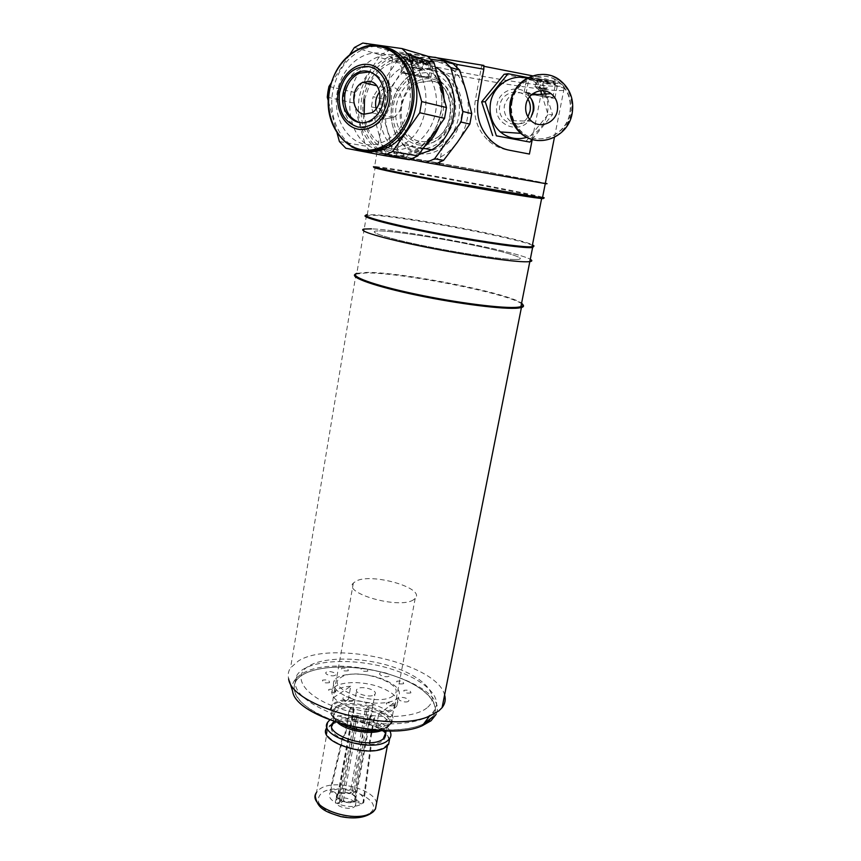 <?xml version="1.0" encoding="UTF-8"?>
<svg xmlns="http://www.w3.org/2000/svg" width="861" height="861" viewBox="0 0 861 861"><rect width="100%" height="100%" fill="white"/><g stroke="black" fill="none" stroke-linecap="round" stroke-linejoin="round"><path stroke-width="0.65" stroke-dasharray="4.3 3.23" d="M351.385 698.562C336.769 692.674 331.087 686.583 334.337 680.276C339.094 672.753 363.234 671.967 381.003 678.468C396.017 684.28 401.839 690.5 398.471 697.141C393.746 704.438 369.294 705.31 351.385 698.562M349.792 707.451C335.209 701.532 329.548 695.365 332.809 688.961C337.587 681.32 361.695 680.459 379.421 686.992C394.403 692.836 400.204 699.132 396.813 705.88C392.078 713.285 367.647 714.243 349.792 707.451M429.478 720.194C444.965 707.613 427.454 687.379 395.038 676.219C362.804 664.886 321.067 663.885 302.932 674.69C285.454 684.743 294.602 704.513 326.459 717.837C358.09 731.29 403.981 733.83 423.806 723.735C405.477 733.335 362.911 731.818 331.733 719.914C301.124 707.193 289.231 694.181 296.044 680.89C306.322 664.261 357.423 662.55 395.038 676.219C424.731 686.335 442.737 704.416 432.631 717.019L433.783 711.164C423.709 726.566 371.102 728.578 332.809 713.844C302.146 701.177 290.211 688.262 297.013 675.11C307.28 658.654 358.413 657.061 396.082 670.665C425.818 680.75 443.867 698.702 433.783 711.164M382.553 98.907L373.082 96.712L371.414 106.904L383.016 149.125L392.379 150.75L387.321 129.989L380.885 108.981L382.553 98.907L395.533 81.02C385.803 96.324 383.07 112.64 387.321 129.989C392.487 146.919 402.55 157.132 417.488 160.652L435.354 164.053C393.671 156.282 368.799 151.267 376.967 152.386L396.178 156.605L401.355 126.158C398.546 113.243 400.634 100.963 407.619 89.318L412.925 58.107C395.124 56.223 388.322 56.503 392.519 58.957L395.812 60.388C410.966 66.136 465.155 77.598 508.722 84.496C545.142 90.211 564.138 91.901 565.688 89.555L564.138 88.403C561.092 86.853 554.183 84.712 543.42 81.967L537.608 76.833C553.505 80.816 561.932 83.614 562.879 85.239C561.48 87.618 543.259 86.089 508.216 80.633C466.275 74.046 414.109 62.939 399.698 57.31C389.312 53.059 398.589 52.715 427.53 56.288M392.519 58.957L376.967 152.386L492.105 172.867L545.347 183.253C531.172 179.874 416.057 158.628 384.092 153.473L376.967 152.386L374.632 166.474L381.767 167.335C413.775 171.694 528.611 193.025 542.581 197.244M547.424 82.279C537.016 80.547 530.172 79.051 526.889 77.77C525.931 77.038 529.375 77.253 537.221 78.437C547.704 80.17 554.592 81.677 557.874 82.947C558.811 83.7 555.323 83.474 547.424 82.279M544.55 97.024L524.048 92.654C523.068 92.019 526.491 92.299 534.304 93.526L554.925 97.906C555.883 98.552 552.428 98.262 544.55 97.024M424.408 62.939C413.754 61.153 406.704 59.592 403.271 58.268C402.474 57.644 405.37 57.827 411.945 58.817C422.686 60.614 429.768 62.186 433.191 63.499C433.976 64.134 431.049 63.951 424.408 62.939M421.955 77.199L400.849 72.668L409.47 73.4L430.683 77.942L421.955 77.199M412.925 58.107L428.132 56.772M490.792 172.663C529.117 179.831 553.246 184.717 538.717 182.467L428.38 162.697C385.448 154.636 368.443 150.987 387.515 154.119L490.792 172.663M396.178 156.605L435.386 164.042M483.85 66.297L481.611 65.856L475.261 100.651C472.904 116.612 477.252 129.925 488.305 140.591C493.773 145.455 500.037 148.566 507.086 149.911L529.418 154.054M481.611 65.856L483.86 65.425M527.976 99.176C521.368 87.079 501.866 91.352 499.875 105.365C495.958 122.273 519.678 131.851 527.89 116.795M532.238 139.557L541.031 94.29M541.289 92.956L543.42 81.967M537.608 76.833L532.668 75.865M456.642 66.878L451.412 96.26C444.728 76.08 420.179 72.593 407.619 89.318M451.412 96.26C456.857 110.176 454.63 122.682 444.728 133.767L439.637 162.374M401.355 126.158C407.694 145.713 431.565 150.288 444.728 133.767M537.996 74.703C545.443 73.874 552.256 75.574 558.445 79.793C569.218 88.188 573.512 99.456 571.306 113.587C566.226 131.453 554.968 140.429 537.522 140.494M526.964 78.308L535.262 82.225L543.313 90.739M545.088 94.032C547.887 100.253 548.64 106.775 547.37 113.587C544.561 125.512 537.662 133.444 526.674 137.394M512.037 102.158C515.352 80.665 541.537 68.719 557.939 81.214C568.142 89.2 572.188 99.887 570.1 113.297C566.387 135.877 537.964 147.016 522.003 132.12C513.522 124.232 510.196 114.244 512.037 102.158M511.778 102.168C515.082 80.697 541.246 68.762 557.637 81.246C567.829 89.221 571.876 99.898 569.788 113.297C566.075 135.855 537.684 146.983 521.734 132.11C513.264 124.221 509.938 114.233 511.778 102.168M538.373 74.649C545.799 73.852 552.59 75.553 558.746 79.761C569.53 88.166 573.824 99.435 571.618 113.587C566.56 131.432 555.323 140.408 537.899 140.526M533.605 110.951C531.84 122.133 517.859 127.815 509.755 120.637C505.289 116.665 503.524 111.575 504.449 105.376C508.916 93.257 516.665 89.845 527.696 95.13L529.601 96.809M532.033 139.504L552.568 114.578L541.87 80.321L528.223 77.651M504.115 74.283L537.479 80.805L541.87 80.321M541.687 94.247L548.059 114.567L552.568 114.578M537.479 80.805L540.6 90.76M548.059 114.567L525.727 141.699M531.086 117.064C522.326 136.49 492.158 125.803 496.991 104.805C499.434 87.359 524.198 83.043 531.194 98.789M376.171 108.777C377.839 114.384 381.1 117.72 385.943 118.786L393.273 117.483C405.38 111.726 403.884 87.951 391.292 86.746L384.738 87.757L379.636 91.912M361.868 127.837C376.601 128.569 386.32 119.894 391.012 101.813C393.854 85.476 384.684 69.246 371.715 67.449C341.096 61.626 331.388 123.919 361.868 127.837M435.235 66.997L424.139 63.122C418.5 62.326 412.936 63.036 407.414 65.221C369.649 78.416 370.822 149.545 408.415 154.42L418.747 154.603M379.098 149.362C340.848 144.174 339.568 70.785 378.001 56.987C383.619 54.695 389.312 53.942 395.07 54.738C431.576 57.59 437.506 126.083 403.142 144.573C396.458 148.619 389.559 150.374 382.445 149.825M415.389 58.365L406.101 55.664L397.965 59.84L407.307 62.487L415.389 58.365L434.783 61.26C419.178 59.764 406.091 66.351 395.533 81.02L407.307 62.487M397.965 59.84L373.082 96.712M371.414 106.904L380.885 108.981M392.379 150.75L398.568 157.079L389.258 155.518L410.18 159.489M383.016 149.125L389.258 155.518M453.134 63.811L434.783 61.26C450.281 64.166 460.818 74.423 466.382 92.052C470.763 110.251 467.727 127.062 457.266 142.474C446.02 156.896 432.76 162.955 417.488 160.652L398.568 157.079M430.855 59.215L406.101 55.664M418.726 153.506C400.376 150.191 388.042 127.998 391.895 105.688C395.479 83.356 414.722 65.77 433.492 68.643C452.326 71.183 465.629 94.215 461.292 117.29C457.234 140.408 437.022 157.154 418.726 153.506M430.952 80.934C454.899 83.097 458.106 127.374 435.257 138.643C430.414 141.322 425.474 142.226 420.437 141.355C395.64 138.33 394.413 91.783 419.092 82.548L430.952 80.934M417.628 151.74C435.279 155.249 454.759 139.062 458.665 116.762C462.831 94.506 450.023 72.292 431.867 69.827C413.754 67.04 395.177 84.001 391.723 105.58C387.999 127.116 399.913 148.555 417.628 151.74M363.428 150.74C342.172 146.133 328.052 119.162 332.594 92.568C336.565 71.42 346.929 56.912 363.708 49.034C370.897 46.139 378.119 45.547 385.362 47.247M377.495 149.836C362.449 138.115 356.293 121.014 359.015 98.552C362.976 78.05 373.2 64.005 389.699 56.428C417.865 43.577 448.258 75.908 440.724 112.145C437.302 129.161 429.273 141.807 416.627 150.094C403.605 157.628 391.055 157.864 378.958 150.793M378.851 149.437C364.633 137.577 358.876 120.809 361.577 99.133C365.527 78.685 375.74 64.693 392.207 57.138C410.848 50.928 425.883 56.751 437.345 74.627M444.028 98.757L443.135 112.705L439.433 125.523M363.568 99.467C359.371 124.587 373.125 149.534 393.563 153.28C413.926 157.391 436.495 138.503 440.983 112.35C445.794 86.251 430.834 60.238 409.793 57.483C388.817 54.351 367.475 74.304 363.568 99.467M370.768 81.601C382.499 63.477 397.125 57.31 414.679 63.111C430.123 69.827 439.347 90.879 435.677 111.338C431.565 137.685 406.93 155.658 387.482 147.758M385.233 146.833C373.33 140.763 366.302 129.893 364.138 114.212M339.417 141.57L365.591 146.101L353.774 103.019L354.409 97.788L355.442 92.611L380.562 54.91L354.398 47.506M353.774 103.019L327.266 97.185M369.875 71.85C381.606 75.693 386.793 85.336 385.437 100.78C383.694 109.821 379.453 116.429 372.716 120.572C368.4 122.994 364.02 123.65 359.597 122.563M409.567 105.268C405.445 130.108 384.393 148.157 365.29 144.325C346.111 140.86 333.142 117.161 337.017 93.257C340.612 69.311 360.587 50.315 380.228 53.264C399.924 55.836 413.99 80.482 409.567 105.268M362.772 43.05L388.795 50.627L427.314 56.116M409.438 159.748L345.864 148.264M371.909 152.623L370.8 151.654M370.112 151.019L365.591 146.101M328.418 101.361L337.092 133.057M328.945 86.455L355.442 92.611M349.803 54.534L331.227 82.957M364.537 99.499L370.757 81.634M424.398 146.661L419.07 150.535C405.553 158.295 392.627 158.273 380.293 150.46M380.562 54.91L388.795 50.627M535.015 93.763L552.827 97.551L543.861 96.798L526.146 93.02L535.015 93.763M537.619 79.244L543.592 80.181L542.139 87.682L536.177 86.735L537.619 79.244L536.435 79.438L541.171 80.568L539.729 88.005L534.993 86.896L536.435 79.438M536.177 86.735L534.993 86.896M547.101 81.504L548.339 81.311L546.886 88.791L545.648 88.952L547.101 81.504L541.171 80.568M545.648 88.952L539.729 88.005M548.339 81.311L543.592 80.181M546.886 88.791L542.139 87.682M542.688 88.479L535.51 86.832L545.766 88.565L542.688 88.479M410.342 73.659L428.66 77.587L421.115 76.941L402.883 73.034L410.342 73.659M413.312 59.753L418.855 60.625L417.617 67.868L412.085 66.997L413.312 59.753L417.639 61.174L416.412 68.363L411.504 67.244L412.731 60.033M412.085 66.997L411.504 67.244M423.138 62.046L423.773 61.766L422.536 68.998L421.901 69.235L423.138 62.046L417.639 61.174M421.901 69.235L416.412 68.363M423.773 61.766L418.855 60.625M422.536 68.998L417.617 67.868M419.156 68.805L411.806 67.115L419.156 68.805M365.807 215.379L374.449 215.347C409.276 217.338 529.526 240.606 534.294 246.44M366.506 215.261L364.214 229.037L371.457 228.854C403.669 229.758 517.224 251.444 530.279 259.312C517.224 251.444 403.669 229.758 371.457 228.854M373.835 167.325L375.192 167.303L367.303 214.69L375.159 214.798C408.006 216.735 519.42 237.927 532.453 244.836M375.192 167.303L382.262 168.143C414.249 172.458 529.623 193.919 542.075 197.912M373.416 166.711L374.632 166.474M539.793 182.672L427.906 162.621C384.35 154.442 367.173 150.761 386.535 153.936L491.168 172.717C529.989 179.981 554.484 184.943 539.793 182.672M516.116 259.505C503.061 259.785 455.071 252.521 417.241 244.406C379.206 236.28 364.095 230.188 381.348 230.952C398.073 231.598 440.283 238.206 474.508 245.417C508.894 252.617 529.773 259.365 516.116 259.505C503.061 259.785 455.071 252.521 417.241 244.406C379.206 236.28 364.095 230.188 381.348 230.952C398.073 231.598 440.283 238.206 474.508 245.417C508.894 252.617 529.773 259.365 516.116 259.505M364.214 229.037L356.841 273.335L367.001 272.399C402.744 272.054 509.508 293.224 521.572 303.266M355.485 274.121L366.323 272.926C401.807 272.582 506.968 293.246 521.497 303.632M289.328 680.965L288.639 678.845C287.671 674.841 288.317 671.171 290.555 667.824L298.401 660.947C332.055 639.529 437.366 663.594 444.599 694.988M292.6 691.125C291.083 684.312 294.053 678.662 301.501 674.174C336.726 650.55 450.895 683.43 436.129 714.318M522.875 304.719L522.347 303.922M385.642 735.8L384.619 738.846L382.973 740.535C371.328 751.169 325.802 738.125 331.872 726.049M337.921 722.896C333.788 719.322 332.68 716.008 334.595 712.973L332.507 724.801L334.703 722.627C345.67 713.909 383.597 722.583 385.47 734.293M413.388 599.859C399.439 609.437 342.323 593.272 353.333 583.091L355.862 581.218C371.069 572.404 425.861 588.085 415.185 598.449L413.388 599.859M350.707 686.271C344.626 686.626 339.955 687.831 336.694 689.887L334.133 692.287L331.13 710.992L331.797 705.536L334.369 703.071C337.641 700.962 342.301 699.713 348.371 699.315L350.707 686.271L333.476 697.625M376.182 727.567C382.424 727.071 387.063 725.683 390.119 723.423L391.959 721.583L392.508 715.308L376.182 727.567L378.689 714.06C384.942 713.597 389.592 712.262 392.627 710.056L394.467 708.259L394.995 702.113L378.689 714.06M392.508 715.308L394.995 702.113M348.371 699.315L331.13 710.992M367.808 671.117C363.353 671.741 361.082 670.945 361.007 668.728C365.451 668.114 367.712 668.911 367.808 671.117M410.891 692.879C406.424 693.579 404.067 692.75 403.809 690.382C408.254 689.693 410.611 690.522 410.891 692.879M393.552 705.654C388.914 706.407 386.503 705.536 386.309 703.05C390.926 702.307 393.348 703.168 393.552 705.654M373.082 705.503C368.357 706.257 365.936 705.385 365.839 702.888C370.542 702.135 372.953 703.006 373.082 705.503M335.177 675.261C332.4 677.209 323.155 673.905 326.405 672.129C329.193 670.213 338.351 673.463 335.177 675.261M426.895 707.925C412.914 719.484 368.971 719.527 336.124 707.312C303.061 695.257 291.793 675.627 308.991 665.93C325.749 656.06 364.763 657.072 394.876 667.587C425.173 677.951 441.381 696.538 426.895 707.925M393.025 695.86C377.882 708.065 322.046 687.81 341.107 677.37C356.615 666.242 409.664 684.775 393.025 695.86M352.773 700.832C349.964 702.985 340.289 699.466 343.582 697.507C346.413 695.387 356.002 698.841 352.773 700.832M329.494 682.655C324.769 683.322 322.455 682.493 322.541 680.147C327.245 679.48 329.559 680.319 329.494 682.655M335.779 692.029C331.011 692.739 328.654 691.878 328.708 689.467C333.465 688.768 335.822 689.618 335.779 692.029M408.351 701.317C405.854 703.437 396.168 699.982 399.17 698.045C401.689 695.957 411.278 699.369 408.351 701.317M388.892 676.154C386.395 678.07 377.15 674.82 380.11 673.076C382.618 671.182 391.787 674.378 388.892 676.154M403.658 683.709C399.246 684.366 396.932 683.559 396.706 681.266C401.097 680.61 403.422 681.428 403.658 683.709M348.274 670.762C343.733 671.386 341.462 670.59 341.462 668.362C345.993 667.749 348.253 668.545 348.274 670.762M332.206 724.252L327.88 727.846C316.514 741.569 371.629 759.025 385.879 745.938L387.719 744.022C389.753 740.934 389.161 737.586 385.965 733.992M385.599 733.604C376.149 723.046 345.175 717.45 332.637 724.036M389.646 738.846L385.879 733.002M384.598 731.861C373.534 722.196 345.401 717.536 332.766 723.294M332.647 723.348L326.965 727.631L327.966 721.938M389.807 730.924C383.532 717.87 342.796 709.894 330.635 719.312L329.698 720.033M337.663 793.95L336.888 794.811C333.121 799.837 350.782 805.724 355.658 801.031L356.346 800.256C360.092 795.209 342.656 789.365 337.663 793.95M336.662 799.492L335.887 800.364C332.109 805.422 349.749 811.331 354.624 806.596L355.324 805.81C359.069 800.73 341.666 794.864 336.662 799.492M385.793 732.603C383.909 720.926 345.971 712.251 335.004 720.937L334.111 721.636M355.313 799.783L362.524 803.227C365.634 799.083 363.224 795.112 355.302 791.324L369.035 708.56L367.087 709.948L351.719 793.81L355.69 797.157L355.571 799.438L370.854 715.34L374.826 716.793L372.382 730.031M367.087 709.948L365.419 709.346L367.367 707.957L362.481 734.637L362.998 735.714L354.398 789.214L350.158 793.594L339.869 793.239L338.631 793.82L340.213 792.841L350.093 793.175L365.419 709.346M353.688 790.689C344.669 787.869 337.351 788.009 331.733 791.108L330.893 789.655L343.528 735.757L345.487 734.67L350.309 707.85L354.226 709.281L339.04 793.39M354.226 709.281L353.376 709.873L349.458 708.442L346.251 726.243M374.32 694.805L374.955 694.214C378.27 690.371 361.997 685.334 357.509 688.789L356.82 689.435C353.473 693.256 369.939 698.325 374.32 694.805M371.683 729.956L374.008 717.396L370.026 715.943L370.854 715.34M331.733 791.108L338.631 793.82M337.77 794.509C336.22 796.64 337.437 798.728 341.419 800.784L341.677 800.084C338.19 798.319 336.92 796.457 337.867 794.499L330.872 791.797L330.032 790.333L342.678 736.37L344.637 735.294L346.004 727.653M343.055 801.43C347.833 802.839 351.708 802.753 354.689 801.171L354.474 800.482C351.611 802 347.898 802.075 343.324 800.73L339.406 804.443L339.051 803.83L354.603 729.041M358.736 715.9L356.723 717.331L354.915 727.319L357.057 715.287L358.736 715.9L356.605 727.653M343.324 800.73L356.314 729.256M371.242 732.367L369.014 744.41L370.37 746.745L362.944 803.281L361.695 803.926C356.142 807.188 348.705 807.36 339.406 804.443M361.695 803.926L354.689 801.171M370.026 715.943L367.539 729.461M367.26 730.978L354.474 800.482M355.528 800.472L355.937 797.716L351.719 793.81M362.524 803.227L363.772 802.57L371.199 746.11L369.843 743.775L371.952 732.334M355.302 791.324L351.783 794.229M338.19 794.079L353.376 709.873M354.571 729.03L341.677 800.084M352.924 728.417L337.749 803.787C329.774 799.847 327.481 795.844 330.872 791.797M337.749 803.787L341.419 800.784M353.193 726.953L355.044 716.718L357.057 715.287M507.086 149.911L509.432 150.234M475.261 100.651L478.103 100.5M417.833 144.777C432.556 147.651 448.721 134.112 451.928 115.578C455.372 97.089 444.76 78.631 429.671 76.532C414.636 74.164 399.095 88.242 396.189 106.269C393.068 124.264 403.045 142.173 417.833 144.777M422.945 148.695L417.219 148.296C400.914 145.391 389.915 125.641 393.348 105.795C396.544 85.917 413.667 70.333 430.306 72.927C445.589 75.079 457.051 92.385 455.523 111.349C454.156 130.323 440.24 146.908 424.86 148.544M351.449 146.725C334.057 135.242 326.739 116.956 329.483 91.869C333.444 70.645 343.83 56.073 360.641 48.162L363.708 49.034M546.455 83.495C553.279 84.539 556.281 84.733 555.463 84.098L537.641 80.213C530.86 79.19 527.89 78.997 528.719 79.621L546.455 83.495M538.405 78.878C553.246 81.171 561.232 84.249 546.283 81.849C531.883 79.632 523.337 76.489 538.405 78.878M423.332 64.091L430.909 64.597L412.57 60.571L405.068 60.076L423.332 64.091M413.388 59.301C427.099 61.411 436.957 64.715 423.02 62.476C409.718 60.431 399.375 57.074 413.388 59.301M341.462 723.972C334.412 719.452 332.12 715.792 334.595 712.973L336.791 710.842C350.136 700.477 396.49 715.19 386.847 726.953L381.1 730.72M341.645 724.026C332.228 718.203 330.366 713.016 336.048 708.463C351.353 696.797 403.142 715.416 386.707 727.028L376.3 730.602M341.559 724.004C331.173 717.826 329.01 712.284 335.069 707.398C351.051 695.257 405.068 714.662 387.967 726.781L377.301 730.483M389.861 724.79C375.654 737.382 320.249 720.108 331.56 706.892L334.133 704.427C349.534 692.685 402.744 709.518 391.701 722.939L389.861 724.79M376.558 803.173C374.686 788.418 331.862 778.376 319.119 789.612L316.514 792.454L327.88 727.846M370.305 812.806C386.697 799.438 336.554 780.001 321.304 793.422C314.846 800.267 318.645 807.048 332.69 813.774C348.662 819.069 361.2 818.746 370.305 812.806M332.809 688.961L334.337 680.276M296.044 680.89L297.013 675.11M396.813 705.88L398.471 697.141M524.048 92.654L526.889 77.77M400.849 72.668L403.271 58.268M399.698 57.31L395.812 60.388M488.305 140.591L491.33 140.913M562.879 85.239L565.688 89.555M430.683 77.942L433.191 63.499M554.925 97.906L557.874 82.947M564.138 88.403L554.441 137.351M558.445 79.793L535.262 82.225M531.581 121.197L509.755 120.637M531.398 94.893L527.696 95.13M393.273 117.483L371.532 112.845M384.738 87.757L376.741 85.788M407.414 65.221L378.001 56.987M423.257 148.253L403.142 144.573M419.092 82.548L430.586 80.762C454.285 82.419 457.482 127.46 435.257 138.643M389.699 56.428L392.207 57.138M370.919 120.206L372.716 120.572M416.627 150.094L419.07 150.535M552.827 97.551L555.463 84.098C553.817 81.903 560.522 84.034 546.348 81.892C528.751 79.008 530.376 77.824 528.719 79.621L526.146 93.02M545.766 88.565L540.288 91.115L535.51 86.832M428.66 77.587L430.909 64.597C432.34 63.606 429.736 62.907 423.106 62.519L410.589 60.109C406.919 58.978 405.079 58.968 405.068 60.076L402.883 73.034M421.729 68.858L416.466 71.28L411.806 67.115M375.159 214.798L374.449 215.347M356.067 273.884L290.555 667.824M367.001 272.399L366.323 272.926M377.925 730.526L385.351 728.137L386.847 726.953L386.105 730.903M331.797 705.536L331.56 706.892C329.322 715.469 332.174 715.136 333.541 717.923L341.828 724.079M376.472 730.419C382.241 729.719 386.643 728.04 389.678 725.382L391.959 721.583M353.333 583.091L334.133 692.287M415.185 598.449L394.467 708.259M384.942 737.145L384.619 738.846M387.418 745.658L387.719 744.022M335.887 800.364L336.888 794.811M355.324 805.81L356.346 800.256M315.384 796.565L316.514 792.454M355.571 799.438L374.955 694.214M355.69 797.157L355.937 797.716M337.867 794.499L349.953 727.523M350.179 726.264L356.82 689.435"/><path stroke-width="1.29" d="M432.631 717.019L423.806 723.735L429.478 720.194M427.53 56.288L483.86 65.425L483.828 69.224L457.073 64.478L435.462 57.364L428.132 56.772M435.386 164.042L439.207 164.774L439.637 162.374M554.441 137.351L545.282 183.587C547.661 183.91 547.682 183.802 545.347 183.253C547.682 183.802 547.661 183.91 545.282 183.587L439.207 164.774M532.238 139.557L529.418 154.054L509.432 150.234C502.942 149.007 496.905 145.896 491.33 140.913C480.244 130.129 475.832 116.665 478.103 100.5L483.828 69.224M527.89 116.795L530.064 111.134C530.839 106.829 530.139 102.846 527.976 99.176M541.031 94.29L541.289 92.956M532.668 75.865L483.85 66.297M456.642 66.878L457.073 64.478M537.522 140.494C531.194 139.912 525.565 137.523 520.657 133.326C511.789 125.028 508.313 114.545 510.239 101.867C514.017 86.531 523.273 77.479 537.996 74.703M526.674 137.394C516.966 140.139 508.184 138.309 500.327 131.916C492.04 124.21 488.768 114.47 490.522 102.717C493.288 85.573 511.305 73.476 526.964 78.308M543.313 90.739L545.088 94.032M510.928 101.846C514.415 79.212 541.956 66.609 559.263 79.707C570.057 88.123 574.352 99.413 572.145 113.587C568.206 137.426 538.19 149.147 521.368 133.369C512.478 125.06 509.002 114.545 510.928 101.846M537.899 140.526C531.528 139.956 525.867 137.566 520.927 133.347C512.047 125.039 508.571 114.545 510.498 101.856C514.297 86.466 523.596 77.393 538.373 74.649M557.325 110.746C555.367 122.822 540.277 128.946 531.581 121.197C526.792 116.902 524.909 111.413 525.931 104.719C527.771 92.966 542.215 86.606 551.029 93.655C556.324 97.96 558.423 103.664 557.325 110.746M529.601 96.809C533.174 100.769 534.509 105.494 533.605 110.951M528.223 77.651L508.044 73.712L485.238 101.706L496.388 135.834L529.892 142.097L532.033 139.504M496.388 135.834L529.892 142.097M492.675 135.521L481.654 101.878L485.238 101.706M481.654 101.878L504.115 74.283L508.044 73.712M540.6 90.76L541.687 94.247M531.194 98.789C533.185 102.846 533.755 107.141 532.927 111.672L531.086 117.064M369.455 81.311C382.241 82.505 383.812 106.915 371.532 112.845L364.095 114.201C351.094 112.748 350.04 87.757 362.804 82.365L369.455 81.311M379.636 91.912C375.913 96.959 374.761 102.588 376.171 108.777M382.445 149.825L379.098 149.362M469.848 124.059L461.012 122.058L462.927 111.489L471.753 113.609L469.848 124.059L457.266 142.474L443.576 160.34L434.579 158.79L461.012 122.058M542.581 197.244C544.884 197.901 544.841 198.138 542.441 197.944L545.282 183.587L426.303 162.546L434.579 158.79M435.354 164.053L443.576 160.34M410.18 159.489L426.303 162.546M418.747 154.603L431.781 149.814C460.054 134.66 462.605 80.923 435.235 66.997M462.927 111.489L450.744 67.545L444.125 61.12L430.855 59.215M444.125 61.12L453.134 63.811L459.699 70.171L450.744 67.545M459.699 70.171L466.382 92.052L471.753 113.609M385.362 47.247C406.51 51.8 420.932 79.449 415.852 106.355C412.397 123.919 404.24 136.996 391.389 145.563C382.241 151.17 372.921 152.892 363.428 150.74M437.345 74.627C441.327 81.806 443.555 89.856 444.028 98.757M387.482 147.758L385.233 146.833M364.138 114.212L364.537 99.499M328.418 101.361L327.266 97.185L327.912 91.793L328.945 86.455L331.227 82.957M359.597 122.563C348.468 118.323 343.571 108.83 344.874 94.075C346.735 84.174 351.503 77.232 359.155 73.25L369.875 71.85M383.651 100.371C381.918 109.433 377.667 116.052 370.919 120.206C356.357 129.365 339.363 112.899 343.055 93.655C344.906 83.743 349.674 76.78 357.347 72.787C371.521 65.339 387.342 81.687 383.651 100.371M402.033 48.571L408.9 55.308L434.041 62.659L427.314 56.116L402.033 48.571L362.772 43.05L354.398 47.506L349.803 54.534M434.041 62.659L446.461 107.528L421.675 101.576L408.9 55.308M421.675 101.576L419.748 112.737L444.534 118.334L417.822 155.895L392.616 151.547L419.748 112.737M446.461 107.528L444.534 118.334M392.616 151.547L384.081 155.54L409.438 159.748L417.822 155.895M337.092 133.057L339.417 141.57L345.864 148.264L384.081 155.54M370.8 151.654L370.112 151.019M439.433 125.523C435.849 134.112 430.834 141.15 424.398 146.661M380.293 150.46L378.851 149.437M378.958 150.793L377.495 149.836M534.003 246.009L532.604 247.602L529.719 247.677C516.471 247.57 470.655 240.725 428.703 232.416C386.643 224.097 359.769 216.617 365.807 215.379M532.604 247.602L529.816 261.626C532.302 261.27 532.453 260.496 530.279 259.312C532.453 260.496 532.302 261.27 529.816 261.626L526.932 261.798C513.414 262.121 466.124 255.297 423.838 246.709C381.434 238.131 355.959 230.307 364.214 229.037L371.457 228.854M532.453 244.836L533.745 245.622L532.076 246.763L529.203 246.827C515.825 246.709 468.847 239.627 426.765 231.222C384.576 222.805 359.166 215.519 367.303 214.69M542.075 197.912C544.034 198.504 543.883 198.708 541.623 198.525L534.304 197.632C518.042 195.35 478.275 188.494 441.155 181.52C403.992 174.535 376.268 168.734 373.997 167.551L373.835 167.325M542.441 197.944L441.144 180.756C403.637 173.707 375.697 167.873 373.416 166.711L373.997 167.551M521.572 303.266L522.347 303.922C523.542 305.149 523.058 306.075 520.894 306.699L529.816 261.626L526.932 261.798C513.414 262.121 466.124 255.297 423.838 246.709C381.434 238.131 355.959 230.307 364.214 229.037M520.894 306.699L517.956 307.205C504.288 308.862 457.256 302.975 415.411 294.064C373.437 285.185 348.436 275.929 356.841 273.335M521.497 303.632L522.875 304.719C524.08 305.978 523.574 306.903 521.411 307.528L518.473 308.055C504.89 309.712 458.644 303.998 416.789 295.194C374.836 286.412 348.662 277.038 355.485 274.121M444.599 694.988C445.923 699.552 445.094 703.771 442.091 707.656L438.819 710.895L429.499 716.115C391.325 733.895 291.341 706.795 288.639 678.845M436.129 714.318L431.038 720.754L422.364 725.662C386.966 742.365 295.366 717.428 292.6 691.125L289.328 680.965M331.872 726.049L332.507 724.801M385.47 734.293L385.642 735.8M326.965 727.631C315.266 741.762 372.07 759.746 386.718 746.25L388.612 744.291L389.646 738.846M385.879 733.002L384.598 731.861M329.698 720.033L327.966 721.938C316.278 735.918 373.157 753.859 387.805 740.503L389.699 738.555C391.292 736.23 391.325 733.69 389.807 730.924M334.111 721.636C319.076 732.872 369.649 750.857 383.285 738.835L385.793 732.603M356.314 729.256L356.605 727.653M354.592 728.858L354.883 727.308L354.635 728.869M367.539 729.461L367.292 730.785M371.242 732.367L371.5 730.957M371.511 730.881L371.683 729.956M372.382 730.031L372.221 730.871M372.21 730.935L371.952 732.334M346.251 726.243L346.004 727.653M352.924 728.417L353.193 726.953M424.86 148.544L422.945 148.695M338.115 92.859C340.687 75.757 354.904 62.336 368.745 64.51C382.628 66.415 392.476 83.818 389.42 101.34C386.578 118.893 371.812 131.83 358.251 129.215C344.626 126.847 335.338 109.928 338.115 92.859M411.483 105.386C416.52 77.199 400.505 49.185 378.151 46.343C355.862 43.082 333.347 64.704 329.311 91.793C324.974 118.84 339.6 145.638 361.265 149.631C382.865 154.022 406.779 133.627 411.483 105.386M391.389 145.563L388.408 145.035C357.853 165.581 321.551 131.722 329.214 91.793C333.218 70.548 343.69 56.008 360.641 48.162C389.333 34.741 420.502 68.105 412.914 105.677C409.459 123.306 401.291 136.425 388.408 145.035C375.783 152.537 363.46 153.097 351.449 146.725M387.45 100.995C390.302 84.604 381.1 68.32 368.11 66.512C353.279 66.319 343.711 75.165 339.406 93.053C338.007 111.306 344.303 122.66 358.273 127.116C373.028 127.837 382.758 119.13 387.45 100.995M381.1 730.72C370.101 734.95 346.725 730.709 337.921 722.896M376.3 730.602C363.988 731.71 352.44 729.525 341.645 724.026M377.301 730.483C364.773 731.689 352.859 729.525 341.559 724.004M316.514 792.454C305.02 807.683 359.231 825.677 373.599 811.105L375.471 808.963L376.558 803.173M551.029 93.655L531.398 94.893M520.657 133.326L500.327 131.916M376.741 85.788L362.804 82.365M431.781 149.814L423.257 148.253M357.347 72.787L359.155 73.25M534.304 197.632L535.079 197.029M541.623 198.525L532.076 246.763M422.364 725.662L429.499 716.115M521.411 307.528L442.091 707.656M341.828 724.079C352.655 729.364 364.203 731.473 376.472 730.419M377.925 730.526C365.398 732.044 353.236 729.859 341.462 723.972M386.105 730.903L384.942 737.145M315.384 796.565C317.644 809.77 327.686 812.353 340.773 816.605C355.109 819.371 366 817.713 373.448 811.611L375.471 808.963L387.418 745.658M388.612 744.291L389.699 738.555M349.953 727.523L350.179 726.264"/></g></svg>
